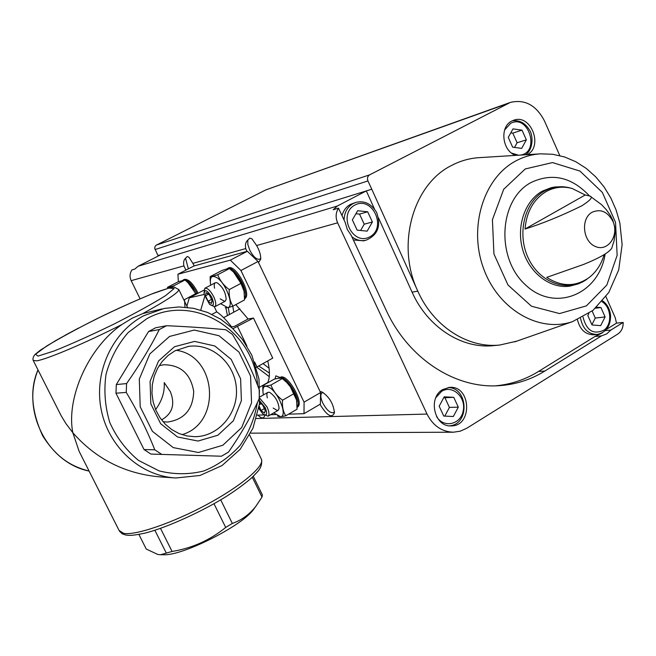 <?xml version="1.0" encoding="UTF-8"?>
<svg xmlns="http://www.w3.org/2000/svg" width="656" height="656" viewBox="0 0 656 656"><rect width="100%" height="100%" fill="white"/><g stroke="black" fill="none" stroke-linecap="round" stroke-linejoin="round"><path stroke-width="0.98" d="M138.9 534.443L146.255 549.056L157.825 554.476L160.433 554.755L172.077 551.458C192.11 548.195 209.986 540.191 225.697 527.449L232.322 523.431C241.424 520.282 249.223 514.64 255.725 506.481L261.998 497.117L262.408 494.96L253.306 476.313M160.433 554.755L163.672 554.746C182.22 555.935 241.334 526.268 253.2 509.909L254.602 508.006M261.998 497.117L252.298 477.265M232.322 523.431L220.711 499.864M225.697 527.449L214.004 503.759M166.263 553.016L154.882 530.302M172.077 551.458L160.531 528.408M232.437 334.437C243.696 352.903 252.691 371.509 259.423 390.271L259.153 398.75C251.314 416.207 241.088 433.993 228.468 452.115L221.449 456.215L161.77 454.411L154.783 449.795C147.256 430.73 137.744 411.591 126.239 392.395L126.583 383.58C139.498 365.179 150.413 347.18 159.31 329.566L166.567 325.712C188.616 326.704 208.346 328.041 225.754 329.73L232.437 334.437M169.535 336.454L194.242 330.05L218.997 335.724L239.03 352.157L250.584 376.052L251.551 402.858L241.72 427.499L222.843 445.244L198.44 452.501L173.25 447.605L152.381 431.295L140.204 406.769L139.31 379.061L149.847 353.912L169.535 336.454M166.567 325.712L155.693 327.746L148.551 331.534L116.309 384.564L126.583 383.58M159.31 329.566L148.551 331.534M161.77 454.411L150.913 454.075L144.041 449.549L154.783 449.795M126.239 392.395L115.964 393.206L116.309 384.564M159.146 365.704L163.68 364.761C180.621 364.859 190.625 373.74 193.7 391.378C193.085 409.303 184.385 419.52 167.6 422.046L163.049 421.759M155.611 409.582C161.966 400.882 164.836 391.878 164.213 382.579L170.298 391.583C175.357 404.244 172.446 413.682 161.548 419.897M214.348 306.942L216.718 311.83C221.531 315.134 226.484 320.144 231.56 326.86L231.125 327.098M216.718 311.83L211.978 314.363M174.02 477.855L159.342 476.838C124.697 473.583 95.858 458.888 72.841 432.755C65.969 398.422 88.175 347.549 122 324.466L132.282 318.135L142.778 313.584L162.016 308.919M261.178 458.757L261.531 459.487C264.302 466.457 240.809 486.26 206.574 504.661C172.413 523.094 135.431 535.681 123.607 533.344L119.072 530.433L79.13 451.353L72.841 432.755L65.994 423.686L61.229 415.855L33.341 360.693M174.553 346.696L194.635 341.415L214.807 345.983L231.158 359.34L240.613 378.832L241.392 400.701L233.339 420.791L217.923 435.207L198.046 441.045L177.587 437.003L160.671 423.727L150.814 403.817L150.076 381.341L158.596 360.923L174.553 346.696M115.964 393.206L144.041 449.549M178.375 281.678L177.924 274.249L193.873 266.008L247.345 251.273L258.021 261.498L320.579 392.55L320.382 404.096L304.015 413.674L288.591 414.157M177.924 274.249L230.313 260.153L247.345 251.273M230.313 260.153L240.932 270.493L258.021 261.498M240.932 270.493L304.064 402.153L320.579 392.55M304.064 402.153L304.015 413.674M275.668 414.559L270.6 414.715M264.171 414.912L257.365 415.125M274.987 379.012L275.856 375.872L280.071 377.52M267.763 360.915C269.952 370.533 269.944 377.749 267.746 382.555L267.853 382.776M235.799 304.622L248.099 318.996L253.487 318.062L232.872 328.697M254.61 361.989L257.004 366.942L272.74 358.119L253.487 318.062M269.255 376.626L256.594 367.114M227.452 315.585L225.861 307.812M246.91 346.024L237.587 326.713M257.004 366.942L256.34 367.212M231.56 326.86L234.545 326.36L248.099 318.996M200.752 310.075L204.697 296.52M186.894 306.139L189.338 297.824L204.147 294.478M189.338 297.824L203.811 290.206M259.883 387.024L267.746 382.555M174.922 350.837L188.493 346.384C212.036 342.965 234.84 363.227 236.381 388.295C238.358 413.337 218.571 436.732 194.734 436.691L186.722 435.912L178.965 433.518L171.749 429.59L165.337 424.252L159.974 417.7L155.866 410.18L153.16 401.956L151.962 393.346L152.323 384.662L154.226 376.224L157.588 368.36L162.286 361.341L168.133 355.437L174.922 350.837M176.062 350.247C217.103 355.667 221.933 423.243 181.974 434.657M540.208 153.865L479.511 157.629C469.745 158.203 460.446 160.81 451.607 165.435C412.821 184.467 395.921 245.114 417.815 291.157C433.403 326.491 467.9 348.541 499.823 345.023L493.681 345.63C461.906 349.131 427.589 327.237 412.083 292.15L417.815 291.157L371.78 189.215L160.958 254.643L138.121 266.246L134.816 269.075L131.963 269.928C129.74 273.265 129.47 276.84 131.167 280.661L140.056 298.767M495.534 385.826C510.95 384.416 525.276 379.627 538.486 371.468L544.841 371.042C530.663 379.808 515.255 384.695 498.634 385.712C454.911 388.705 408.229 358.463 386.154 310.214L351.198 235.332L347.295 229.444L345.245 222.564L338.512 208.149L333.215 209.74L337.389 206L138.121 266.246M544.841 371.042L601.56 335.847L594.967 336.487L538.486 371.468M338.512 208.149C335.692 212.667 335.388 217.554 337.61 222.819L427.023 414.067C433.026 425.76 441.808 431.804 453.362 432.206L460.299 431.172L466.769 428.245L617.829 334.027C621.47 331.501 623.257 327.639 623.184 322.424L610.908 330.042L605.365 330.608M623.184 322.424L616.509 323.146L615.213 317.627L605.931 296.701M606.546 329.32L616.509 323.146M337.61 222.819L256.619 245.516L251.986 238.866L249.756 238.12L247.837 240.071C245.721 241.859 245.016 244.688 245.713 248.567L192.88 263.368L188.969 257.259L187.206 256.504L185.55 258.259C183.754 259.842 183.213 262.384 183.91 265.885L131.167 280.661M158.219 256.037L154.734 248.46L154.972 246.623L156.103 245.246L265.737 189.945L509.581 102.68M374.527 209.084L366.31 190.912L337.389 206M515.55 155.39C502.061 150.757 499.47 126.633 511.844 121.024L513.943 120.155C530.934 113.816 543.488 146.288 527.35 154.66M559.798 155.603L544.464 120.934C536.288 105.255 524.939 99.072 510.417 102.385L369.607 174.865C367.54 176.243 366.983 178.268 367.942 180.933L371.78 189.215M572.139 188.485L585.234 194.996L589.965 196.087C593.221 196.956 590.556 200.178 581.954 205.746C561.782 215.676 542.799 223.434 525.021 229.026C526.563 211.617 533.689 199.096 546.382 191.445C554.541 187.05 563.127 186.066 572.139 188.485L570.605 188.059M589.998 196.103L601.568 204.672L606.365 209.756L610.359 215.373L612.77 220.154L614.697 226.812L615.115 232.872L614.09 240.711L611.753 248.173C609.063 252.47 599.74 257.865 583.783 264.368L546.735 277.39C561.462 286.902 575.566 286.975 589.039 277.603C596.206 272.035 601.24 264.425 604.127 254.758M160.958 254.643L157.998 255.561M256.619 245.516C259.669 250.887 261.014 255.512 260.645 259.407L258.497 262.49M246.91 251.396L245.713 248.567M192.88 263.368L194.242 265.901M185.894 270.124L183.91 265.885M320.005 404.317C326.909 415.65 331.715 418.528 334.437 412.952C333.527 403.891 329.369 396.888 321.981 391.944L320.12 391.583M257.808 415.109C261.596 418.643 263.868 418.831 264.614 415.666L264.655 415.297M258.694 365.999L269.403 373.067M228.313 307.5L229.42 314.527M442.8 389.508L449.581 387.376C471.18 385.293 472.886 426.392 451.148 425.892C434.354 427.138 427.556 397.61 442.8 389.508M610.908 330.042L606.677 333.912L601.56 335.847M499.823 345.023L516.772 341.153M585.234 194.996L525.021 229.026M185.55 258.259L188.362 268.853M262.662 414.961L264.089 414.912M323.244 392.583L321.998 392.878C320.218 394.469 320.472 397.839 322.76 402.997C326.704 410.189 330.345 413.403 333.707 412.632L334.47 411.747M247.837 240.071L247.82 244.467L249.756 250.149C253.372 256.898 256.75 259.899 259.874 259.161L260.735 258.234M342.022 215.66C343.416 210.453 346.27 206.665 350.591 204.303L355.683 202.491M363.662 240.818L353.363 239.965M602.29 332.895L594.967 336.487M412.083 292.15L378.545 217.981M602.692 300.842C607.431 304.441 610.072 309.501 610.613 316.003C610.441 326.319 605.988 332.469 597.239 334.462L593.959 334.79C585.496 334.732 579.994 329.722 577.46 319.759M588.883 313.453L587.817 315.528L592.032 324.966L600.675 325.638L605.103 316.93L600.929 307.533L596.673 307.18M458.298 407.138L453.747 397.323L444.186 396.831L439.167 406.212L443.759 416.068L453.329 416.503L458.298 407.138L449.417 407.425L444.899 397.716L453.747 397.323M591.901 324.671L595.271 318.07L605.103 316.93M595.541 308.213L600.929 307.533M595.271 318.07L592.147 311.051M444.793 416.117L449.417 407.425M444.899 397.716L443.743 397.651M526.342 139.867L522.012 130.134L512.984 128.879L508.277 137.407L512.639 147.182L521.684 148.387L526.342 139.867L517.1 142.754L512.803 133.119L522.012 130.134M367.155 231.15L372.395 221.99L367.672 211.798L357.659 210.724L352.362 219.899L357.135 230.133L367.155 231.15M514.534 147.428L517.1 142.754M512.803 133.119L510.794 132.84M360.611 230.486L364.228 224.188L372.395 221.99M364.228 224.188L359.537 214.102L367.672 211.798M359.537 214.102L355.929 213.717M232.798 306.204L233.782 312.174M263.015 363.572L269.075 368.246M297.168 406.917C302.416 400.627 285.188 373.174 279.103 378.069L278.833 378.258M297.242 407.22L297.389 407.138C304.999 403.415 286.893 372.247 280.161 377.471L279.259 377.979M296.865 401.562L296.569 400.053C294.601 392.805 290.993 386.597 285.737 381.407L284.671 380.496M282.31 378.569L286.754 382.448L290.346 386.794L296.578 400.119L297.045 409.229L285.778 415.789C283.089 411.599 282.014 406.408 282.547 400.217C277.045 396.085 273.183 391.025 270.953 385.031C266.582 386.154 263.876 386.351 262.826 385.63L274.077 379.234C278.406 378.102 281.145 377.881 282.31 378.569L270.953 385.031M282.547 400.217L293.913 393.674M277.504 416.027C278.628 416.888 281.383 416.806 285.778 415.789M262.826 385.63L262.802 390.755M278.103 410.369L279.095 408.549C278.406 401.652 275.29 396.281 269.739 392.419C267.115 391.706 266.303 393.518 267.312 397.856M273.158 408.048L277.398 410.549M273.757 412.886L280.309 416.576C287.73 417.191 279.71 394.453 270.124 387.934C264.458 384.432 262.154 386.409 263.212 393.862L263.45 394.904M259.013 406.966L261.031 410.517L264.409 413.091L265.262 410.459L262.662 405.031L259.596 402.489M259.153 406.072L261.031 410.517L264.409 413.091L265.303 410.845M263.376 414.272L268.058 416.183C269.534 414.83 269.198 411.779 267.066 407.032L259.932 398.405M258.776 408.442L262.835 413.846C266.918 416.322 267.705 414.248 265.196 407.638L259.751 400.89M261.35 403.563L259.333 404.719M264.622 408.45L261.031 410.517M244.598 298.25C249.747 291.6 233.421 263.983 227.14 268.689L226.779 268.935M244.655 298.685L244.655 298.685C252.56 295.167 235.299 263.048 228.222 268.115L227.304 268.599M244.36 293.027L244.065 291.239C242.335 284.032 238.964 277.767 233.962 272.437L232.978 271.518M229.452 268.591L233.626 272.142L240.957 283.384L244.073 291.297L244.524 299.94L232.937 306.163C230.051 301.588 228.829 296.061 229.264 289.583C223.753 285.508 219.916 280.547 217.767 274.708C213.536 276.225 211.011 276.865 210.182 276.619L221.761 270.559C225.951 269.042 228.518 268.386 229.452 268.591L217.767 274.708M229.264 289.583L240.957 283.384M225.188 307.697C226.09 308.074 228.673 307.566 232.937 306.163M210.182 276.619L210.174 280.916M225.082 301.268L226.172 299.423C225.713 292.453 222.745 286.934 217.267 282.859C214.602 282.023 213.692 283.81 214.537 288.205M220.178 298.833L224.721 301.399M220.564 303.687L227.689 307.557C234.668 307.09 226.222 283.384 216.964 277.718C211.781 274.815 209.641 277.021 210.551 284.319L210.715 285.18M209.387 294.938L206.107 292.65L205.476 295.807L208.1 301.227L211.371 303.523L212.027 300.382L209.387 294.938M208.305 293.716L206.107 292.65L205.476 295.807L208.1 301.227L211.371 303.523L212.142 301.202M210.018 304.679L214.758 306.778C216.39 305.294 216.045 301.932 213.708 296.684C210.379 290.526 207.411 287.73 204.803 288.287L203.975 293.158M211.872 297.406C207.034 289.747 204.442 288.689 204.098 294.241L209.461 304.195C213.758 306.91 214.561 304.646 211.872 297.406M208.69 294.109L205.476 295.807M211.716 299.308L208.1 301.227M197.095 293.74C191.954 283.827 187.321 279.235 183.204 279.973L182.852 280.227M198.12 293.199C192.987 283.285 188.354 278.702 184.229 279.44L183.336 279.907M196.21 294.2L187.518 282.055M185 279.989L173.955 285.729C170.158 287.115 167.952 287.664 167.362 287.394L178.309 281.703L185 279.989L189.969 284.466L192.979 288.492L195.537 293.822L184.484 299.636L184.967 307.164M171.265 287.459L168.166 288.205M143.885 315.675L164.254 308.435L178.916 306.942L193.528 308.312L207.632 312.461L220.752 319.226L232.495 328.336L242.482 339.496L251.806 355.183L259.005 379.07L259.415 404.112L252.978 428.204L240.17 449.311L221.999 465.58L199.932 475.485L175.882 477.986C140.786 476.158 108.552 447.253 101.204 409.697C93.677 372.182 112.291 332.059 143.885 315.675M142.778 313.584C166.542 300.53 178.571 292.551 178.875 289.657L178.735 289.362M65.534 335.044L78.392 328.148M37.974 369.861C29.692 389.147 31.283 411.164 42.738 435.928C57.794 459.594 73.242 466.883 89.101 471.082C47.527 462.759 20.984 411.017 38.032 369.968M257.414 402.513C254.733 418.102 249.018 432.329 240.268 445.203C229.977 456.756 217.776 465.366 203.655 471.024C188.887 474.649 174.029 474.6 159.08 470.885L138.49 460.405C126.231 450.254 116.694 437.7 109.88 422.735C105.034 406.909 103.746 390.796 106.01 374.387C110.347 358.504 117.744 344.539 128.191 332.502L146.772 318.734C193.651 292.387 254.725 330.862 257.611 385.375M38.023 356.11L54.366 350.894C71.611 343.949 91.528 334.995 114.095 324.015C135.882 312.92 153.086 303.433 165.697 295.553L174.176 288.484L168.822 288.107L151.454 294.101C134.988 300.874 116.596 309.189 96.284 319.054C76.391 329.107 59.811 338.135 46.535 346.122L35.522 354.256L38.023 356.11M187.509 307.402L178.875 289.657L174.25 287.09C171.954 287.049 165.041 289.116 153.52 293.265C139.08 299.103 122.721 306.368 104.427 315.06C86.125 324.072 69.757 332.658 55.309 340.808L40.278 350.222L35.014 354.47C33.226 356.7 32.62 358.668 33.185 360.374L36.547 360.857C46.469 359.529 85.903 342.826 122 324.466M592.155 212.224C600.732 208.6 607.645 211.642 612.901 221.343C619.436 235.438 607.891 252.191 595.377 246.492C582.676 241.433 580.519 218.456 592.155 212.224M544.48 191.076C552.401 186.804 560.757 185.705 569.547 187.78L563.004 186.73L555.074 186.96L551.171 187.69L542.397 191.117C524.784 200.736 515.96 226.837 522.791 250.01C529.474 273.249 550.425 289.083 569.875 286.139L578.781 283.728L586.89 279.251C568.301 292.814 540.413 283.417 528.638 258.841C516.543 234.454 524.3 201.958 544.48 191.076M369.607 174.865L156.407 245.065M507.211 103.738L265.737 189.945M367.942 180.933L155.062 249.542M427.023 414.067L256.439 418.52M605.127 254.134C598.92 294.618 554.533 312.83 525.382 284.794C495.477 257.71 499.077 199.047 531.27 182.409C552.295 172.626 571.63 177.054 589.285 195.718M525.259 168.945L552.532 162.581L579.986 171.085L602.364 192.446L615.541 222.425L617.14 255.348L606.816 285.065L586.374 305.885L559.543 313.568L531.508 306.237L507.982 284.999L493.943 254.02L492.418 219.711L503.693 189.281L525.259 168.945M515.895 160.9C523.742 156.702 532.032 154.349 540.741 153.832L552.729 154.275L564.521 156.948L575.788 161.72L586.267 168.428L595.73 176.858L603.979 186.796L610.834 197.989L616.164 210.15L619.846 223.007L622.134 244.598L618.706 269.878L608.768 292.51L592.991 310.378L572.614 321.596C539.002 333.158 498.027 309.411 483.398 268.017C468.392 226.796 483.685 177.817 515.895 160.9M601.962 301.686C611.089 306.983 612.491 323.49 604.365 329.919C593.705 335.126 586.587 330.845 583.02 317.069M597.239 334.462C588.358 334.314 582.79 328.943 580.544 318.349M435.814 397.708L441.619 391.32C452.369 384.498 466.236 397.126 463.226 410.836C460.766 424.719 443.53 428.499 436.543 416.503M504.612 130.011L510.548 123.41C528.736 113.414 540.626 152.848 520.142 155.103M518.519 155.21L511.582 153.094M354.994 205C372.411 195.726 387.188 227.698 369.804 236.841C352.452 246.443 337.323 214.077 354.994 205M344.072 220.055C344.31 212.429 347.377 206.911 353.272 203.499L356.241 202.319C364.515 200.474 371.271 203.786 376.528 212.241C381.398 225.803 377.864 235.135 365.941 240.252C360.923 241.301 356.224 240.121 351.846 236.709M253.2 509.909L255.725 506.481M119.441 531.18L122.147 533.787L125.944 535.075C130.118 535.509 132.25 535.772 145.189 533.074C167.879 527.367 204.262 510.352 226.919 496.059C236.832 489.622 245.09 483.538 251.699 477.822L257.603 471.697C260.875 468.113 262.187 464.046 261.531 459.487L249.674 435.117M78.433 328.131L65.346 335.142M239.957 308.853L223.63 317.643M188.493 346.384L187.821 346.475M194.734 436.691L194.274 436.691M453.362 432.206L250.69 433.157M572.614 321.596L514.689 341.883M448.122 387.532C468.327 387.589 469.803 424.375 449.622 425.834M513.943 120.155L513.492 120.302M512.221 120.835C519.347 119.917 525.079 122.926 529.4 129.872C533.254 135.029 533.517 149.535 525.513 154.775M365.941 240.252L363.211 240.932M285.737 381.407L285.089 380.865M267.812 392.419L260.006 396.872M278.193 410.312L268.058 416.183M215.258 282.785L204.893 288.238M225.18 301.219L214.758 306.778M188.387 282.81L187.772 282.285"/></g></svg>
